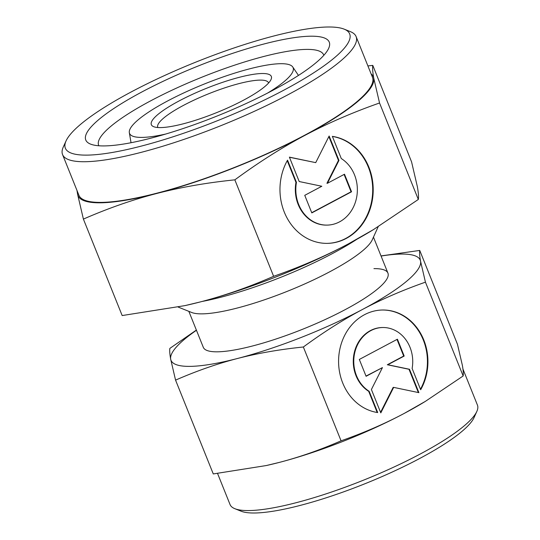 <?xml version="1.0" encoding="UTF-8"?>
<svg xmlns="http://www.w3.org/2000/svg" width="540" height="540" viewBox="0 0 540 540"><rect width="100%" height="100%" fill="white"/><g stroke="black" fill="none" stroke-linecap="round" stroke-linejoin="round"><path stroke-width="0.81" d="M160.421 127.589A64.672 13.176 -21.9 0 0 224.329 109.397A64.672 13.176 -21.9 0 0 271.04 79.502A64.672 13.176 -21.9 0 0 262.238 73.514A64.672 13.176 -21.9 0 0 186.388 97.22A64.672 13.176 -21.9 0 0 153.664 126.684A64.672 13.176 -21.9 0 0 160.421 127.589M268.603 82.991A59.697 12.164 -21.9 0 0 268.535 82.802A59.697 12.164 -21.9 0 0 260.138 80.109A59.697 12.164 -21.9 0 0 195.541 99.421A59.697 12.164 -21.9 0 0 157.761 127.332A59.697 12.164 -21.9 0 0 157.842 127.521M178.18 307.071L191.639 312.471A99.488 20.27 -21.9 0 0 202.041 313.862A99.488 20.27 -21.9 0 0 300.355 285.869A99.488 20.27 -21.9 0 0 372.222 239.882L378.182 226.699M267.489 93.123A88.142 17.955 -21.9 0 0 292.734 66.967A88.142 17.955 -21.9 0 0 280.719 63.7A88.142 17.955 -21.9 0 0 187.056 91.415A88.142 17.955 -21.9 0 0 129.33 132.658A88.142 17.955 -21.9 0 0 141.946 137.403A88.142 17.955 -21.9 0 0 165.652 134.055M202.082 301.462A119.387 24.32 -21.9 0 0 357.068 239.159M217.559 473.472L230.047 504.542A133.319 27.162 -21.9 0 0 234.866 508.7A133.319 27.162 -21.9 0 0 248.798 510.563A133.319 27.162 -21.9 0 0 380.538 473.054A133.319 27.162 -21.9 0 0 476.84 411.426A133.319 27.162 -21.9 0 0 477.441 405.095L462.942 369.029M234.866 508.7L241.117 511.211A128.345 26.143 -21.9 0 0 254.529 513A128.345 26.143 -21.9 0 0 381.355 476.888A128.345 26.143 -21.9 0 0 474.066 417.562L476.84 411.426M373.937 268.623A99.488 20.27 158.1 0 1 387.929 273.112A99.488 20.27 158.1 0 1 324.965 319.64A99.488 20.27 158.1 0 1 217.296 351.817A99.488 20.27 158.1 0 1 203.303 347.328L188.845 311.351M463.151 375.975L425.331 401.396L404.143 413.458C384.716 423.765 363.69 432.884 341.064 440.822L303.352 347.004C323.278 332.35 342.947 319.856 362.36 309.528C381.787 299.221 402.813 290.101 425.439 282.163L463.151 375.975C463.509 373.808 463.239 370.204 462.335 365.168L457.454 344.25L419.735 250.432L381.017 255.926M425.439 282.163L420.559 261.238A134.311 27.364 -21.9 0 0 401.348 254.063A134.311 27.364 -21.9 0 0 381.071 256.055M196.371 330.075L169.857 348.394C169.506 350.561 169.776 354.166 170.681 359.201A134.311 27.364 -21.9 0 0 189.884 366.377A134.311 27.364 -21.9 0 0 237.425 358.506C257.756 353.248 279.734 349.421 303.352 347.004M196.452 330.271A134.311 27.364 -21.9 0 0 170.681 359.201L175.561 380.126C196.479 370.994 217.1 363.785 237.425 358.506A134.311 27.364 -21.9 0 0 362.36 309.528A134.311 27.364 -21.9 0 0 420.559 261.238C419.654 256.203 419.377 252.599 419.735 250.432M377.717 412.56A51.489 44.678 -90.6 0 1 345.83 333.241A51.489 44.678 -90.6 0 1 382.718 310.007A51.489 44.678 -90.6 0 1 422.408 336.832A51.489 44.678 -90.6 0 1 420.674 389.745L412.128 368.476A33.98 29.484 89.4 0 0 397.339 331.688A33.98 29.484 89.4 0 0 382.901 327.517A33.98 29.484 89.4 0 0 354.632 353.221A33.98 29.484 89.4 0 0 369.164 391.298L377.717 412.56M366.086 376.286L359.316 359.451L397.413 339.215L404.183 356.049L387.821 364.743L409.495 369.272L418.898 392.654L393.66 387.382L380.801 412.891L371.399 389.509L382.448 367.598L366.086 376.286M365.999 376.076L382.448 367.598M380.579 412.351L393.167 387.389L393.66 387.382M418.351 392.539L409.003 369.279L387.329 364.75L403.69 356.056L397.001 339.431M409.495 369.272L409.003 369.279M387.821 364.743L387.329 364.75M404.183 356.049L403.69 356.056M377.183 412.479L368.671 391.304A33.98 29.484 -90.6 0 1 354.139 353.221A33.98 29.484 -90.6 0 1 382.408 327.517L382.901 327.517M369.164 391.298L368.671 391.304M420.471 389.232A51.489 44.678 89.4 0 0 421.848 336.69A51.489 44.678 89.4 0 0 382.469 310.014M341.064 440.822C320.146 449.955 299.525 457.157 279.207 462.436L266.247 465.554L213.273 473.938L175.561 380.126M266.247 465.554L266.807 465.426A134.311 27.364 -21.9 0 0 279.207 462.436A134.311 27.364 -21.9 0 0 404.143 413.458A134.311 27.364 -21.9 0 0 423.833 402.307L425.331 401.396M344.142 29.14L350.393 31.644A158.186 32.225 158.1 0 1 356.103 36.578A158.186 32.225 158.1 0 1 255.994 110.552A158.186 32.225 158.1 0 1 84.807 161.723A158.186 32.225 158.1 0 1 62.559 154.582A158.186 32.225 158.1 0 1 63.268 147.069L66.049 140.933A153.212 31.212 158.1 0 1 176.722 70.112A153.212 31.212 158.1 0 1 328.124 27A153.212 31.212 158.1 0 1 344.142 29.14A153.212 31.212 158.1 0 1 266.612 98.955A153.212 31.212 158.1 0 1 86.906 155.122A153.212 31.212 158.1 0 1 66.049 140.933M356.103 36.578L372.452 77.247A158.186 32.225 158.1 0 1 272.342 151.22A158.186 32.225 158.1 0 1 101.156 202.392A158.186 32.225 158.1 0 1 78.908 195.251L62.559 154.582M98.84 145.766A121.257 24.705 158.1 0 1 98.638 145.328A121.257 24.705 158.1 0 1 175.379 88.621A121.257 24.705 158.1 0 1 306.605 49.397A121.257 24.705 158.1 0 1 323.656 54.871A121.257 24.705 158.1 0 1 323.818 55.323M104.227 145.922A131.207 26.73 158.1 0 1 90.517 144.092A131.207 26.73 158.1 0 1 156.904 84.301A131.207 26.73 158.1 0 1 310.804 36.2A131.207 26.73 158.1 0 1 328.664 48.357A131.207 26.73 158.1 0 1 233.888 109.006A131.207 26.73 158.1 0 1 104.227 145.922M234.846 179.847C258.464 162.472 281.772 147.67 304.79 135.425A159.185 32.427 158.1 0 1 156.715 193.482A159.185 32.427 158.1 0 1 100.373 202.804A159.185 32.427 158.1 0 1 77.605 194.299L83.396 219.098C108.182 208.278 132.624 199.732 156.715 193.482C180.812 187.252 206.854 182.702 234.846 179.847L273.625 276.311C248.832 287.132 224.397 295.67 200.306 301.928L184.95 305.62L122.168 315.556L83.396 219.098M371.101 73.886A159.185 32.427 158.1 0 1 373.754 78.199A159.185 32.427 158.1 0 1 304.79 135.425C327.807 123.215 352.728 112.401 379.546 102.992L373.754 78.199C372.688 72.232 372.364 67.959 372.789 65.387L367.902 65.921M326.896 243.378A53.723 46.622 89.4 0 0 365.141 219.139A53.723 46.622 89.4 0 0 332.397 136.451M332.363 136.364A53.723 46.622 -90.6 0 1 365.634 219.132A53.723 46.622 -90.6 0 1 327.146 243.371A53.723 46.622 -90.6 0 1 285.728 215.386A53.723 46.622 -90.6 0 1 287.537 160.171L296.453 182.365A35.458 30.767 89.4 0 0 311.884 220.752A35.458 30.767 89.4 0 0 326.957 225.106A35.458 30.767 89.4 0 0 356.454 198.288A35.458 30.767 89.4 0 0 341.287 158.551L332.363 136.364M296.453 182.365L295.961 182.372L287.246 160.691M326.957 225.106L326.457 225.113A35.458 30.767 -90.6 0 1 311.391 220.759A35.458 30.767 -90.6 0 1 295.961 182.372M351.56 191.781L311.81 212.902L304.749 195.332L321.82 186.26L299.201 181.535L289.393 157.133L315.725 162.635L329.144 136.019L338.958 160.421L327.429 183.283L344.5 174.218L351.56 191.781L351.068 191.788L344.095 174.434M327.429 183.283L326.936 183.29L338.459 160.427L328.867 136.566M338.958 160.421L338.459 160.427M315.725 162.635L289.44 157.255M311.722 212.686L351.068 191.788M372.789 65.387L411.568 161.852L417.353 186.644C418.426 192.618 418.743 196.884 418.325 199.456L373.491 229.581L348.381 243.878C325.357 256.088 300.443 266.902 273.625 276.311M379.546 102.992L418.325 199.456M76.991 190.478L77.605 194.299A159.185 32.427 158.1 0 1 77.558 191.896M373.491 229.581L371.723 230.661A159.185 32.427 158.1 0 1 348.381 243.878A159.185 32.427 158.1 0 1 200.306 301.928A159.185 32.427 158.1 0 1 185.618 305.471L184.95 305.62M129.33 132.658L131.038 142.722M292.734 66.967L298.472 75.418M373.464 237.134L387.929 273.112"/></g></svg>
